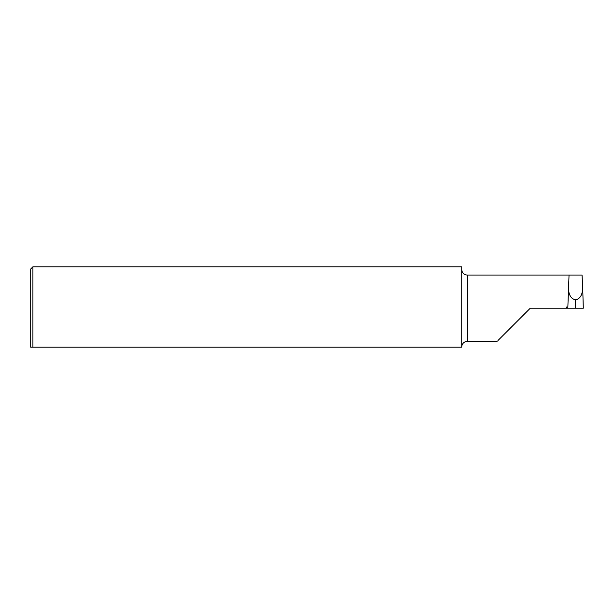 <?xml version="1.0" encoding="UTF-8"?>
<svg xmlns="http://www.w3.org/2000/svg" width="614" height="614" viewBox="0 0 614 614"><rect width="100%" height="100%" fill="white"/><g stroke="black" fill="none" stroke-linecap="round" stroke-linejoin="round"><path stroke-width="0.92" d="M32.91 347.194L30.7 347.194L30.7 269.016L32.91 266.806L32.91 347.194L461.736 347.194L461.736 266.806L32.91 266.806M567.85 307.061L566.4 307.061L566.423 308.213L575.633 308.213L575.556 299.816C580.199 298.872 582.579 294.751 582.694 287.429L582.049 275.057L569.04 275.057L567.812 308.213L575.487 308.213L575.556 305.734M580.714 308.213L575.633 308.213L583.3 308.213L582.694 287.429M461.736 346.757L461.974 345.306C462.872 342.835 464.637 341.522 467.262 341.369L467.262 275.057C464.637 274.911 462.872 273.598 461.974 271.127L461.736 269.669M497.962 340.517L530.258 308.213L566.423 308.213M568.418 287.429C568.533 294.751 570.913 298.872 575.556 299.816M569.04 275.057L467.262 275.057M497.102 341.369L467.262 341.369"/></g></svg>
